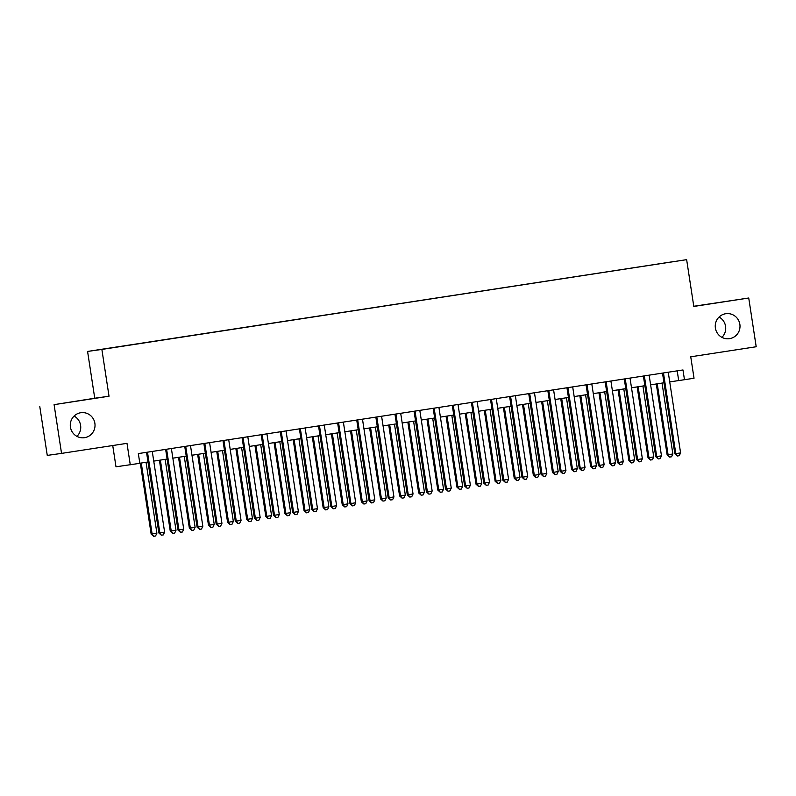 <?xml version="1.0" encoding="UTF-8"?>
<svg xmlns="http://www.w3.org/2000/svg" width="796" height="796" viewBox="0 0 796 796"><rect width="100%" height="100%" fill="white"/><g stroke="black" fill="none" stroke-linecap="round" stroke-linejoin="round"><path stroke-width="1.19" d="M74.088 416.059A12.627 12.378 -98 0 1 76.943 436.367M94.883 423.333A12.627 12.378 -98 0 1 84.416 437.71A12.627 12.378 -98 0 1 70.426 427.084A12.627 12.378 -98 0 1 80.894 412.706A12.627 12.378 -98 0 1 94.883 423.333M719.057 317.037A12.627 12.378 -98 0 1 721.912 337.355M739.862 324.32A12.627 12.378 -98 0 1 729.385 338.688A12.627 12.378 -98 0 1 715.395 328.071A12.627 12.378 -98 0 1 725.872 313.694A12.627 12.378 -98 0 1 739.862 324.32M116.186 347.215L108.714 348.35L116.186 347.215M112.733 445.531L115.997 466.804L139.827 463.322L138.335 453.581L682.978 369.961L684.47 379.712L694.032 378.239L690.749 356.797L756.2 346.748L748.737 298.012L693.774 306.271M39.8 406.666L47.263 455.402L61.541 453.392L54.088 404.657L109.022 396.219L101.868 349.424L87.58 351.434L94.744 398.229L54.088 404.657M101.868 349.424L686.64 259.655L87.58 351.434M670.053 262.153L661.008 263.556L670.063 262.183M120.455 346.449L674.789 261.416L120.485 346.519M130.275 464.794L126.992 443.342L61.541 453.392M686.64 259.655L693.804 306.44L748.737 298.012M669.725 381.901L684.47 379.712M139.817 463.252L148.006 461.998M153.747 461.113L167.12 459.063M172.861 458.178L186.224 456.128M191.965 455.242L205.338 453.193M211.079 452.317L224.452 450.257M230.193 449.382L243.556 447.322M249.297 446.447L262.67 444.397M268.411 443.511L281.784 441.462M287.515 440.576L300.888 438.526M306.629 437.641L320.002 435.591M325.743 434.706L339.106 432.656M344.847 431.78L358.22 429.721M363.961 428.845L377.334 426.785M383.075 425.91L396.438 423.86M402.179 422.975L415.552 420.925M421.293 420.039L434.666 417.99M440.407 417.104L453.77 415.054M459.511 414.169L472.884 412.119M478.625 411.243L491.988 409.184M497.729 408.308L511.102 406.249M516.843 405.373L530.216 403.323M535.957 402.438L549.32 400.388M555.061 399.502L568.434 397.453M574.175 396.567L587.548 394.517M593.289 393.632L606.652 391.582M612.393 390.707L625.765 388.647M631.507 387.771L644.869 385.712M650.611 384.836L663.983 382.786M677.207 370.846L678.68 380.528M109.022 396.219L94.744 398.229M662.501 373.105L674.849 453.77L675.814 453.64L663.466 372.956M680.59 452.904L679.257 455.7L677.346 455.989L675.814 453.64L680.59 452.904L668.242 372.23M677.346 455.989L674.849 453.77M656.282 383.961L667.128 454.864L668.093 454.725L672.869 453.989L662.023 383.085M657.237 383.821L668.093 454.725L669.625 457.083L667.128 454.864M672.869 453.989L671.535 456.785L669.625 457.083M643.397 376.04L655.735 456.705L656.7 456.576L644.352 375.891M661.476 455.839L660.143 458.635L658.232 458.924L656.7 456.576L661.476 455.839L649.138 375.155M658.232 458.924L655.735 456.705M624.283 378.976L636.631 459.64L637.596 459.501L625.248 378.826M642.372 458.775L641.039 461.571L639.128 461.859L637.596 459.501L642.372 458.775L630.024 378.09M639.128 461.859L636.631 459.64M605.169 381.911L617.517 462.575L618.482 462.436L606.134 381.762M623.258 461.71L621.925 464.506L620.014 464.794L618.482 462.436L623.258 461.71L610.91 381.025M620.014 464.794L617.517 462.575M586.065 384.846L598.403 465.511L599.368 465.371L587.03 384.697M604.154 464.635L602.811 467.431L600.9 467.73L599.368 465.371L604.154 464.635L591.806 383.961M600.9 467.73L598.403 465.511M637.168 386.896L648.014 457.8L648.979 457.66L653.755 456.924L642.909 386.02M638.133 386.747L648.979 457.66L650.511 460.018L648.014 457.8M653.755 456.924L652.422 459.72L650.511 460.018M618.054 389.831L628.91 460.725L629.875 460.595L634.651 459.859L623.795 388.955M619.019 389.682L629.875 460.595L631.407 462.944L628.91 460.725M634.651 459.859L633.317 462.655L631.407 462.944M598.95 392.766L609.796 463.66L615.537 462.794L604.691 391.881M599.915 392.617L610.761 463.531L612.293 465.879L609.796 463.66M615.537 462.794L614.204 465.59L612.293 465.879M579.836 395.702L590.682 466.595L596.433 465.73L585.577 394.816M580.801 395.552L591.647 466.456L593.179 468.814L590.682 466.595M596.433 465.73L595.09 468.526L593.179 468.814M566.951 387.771L579.299 468.446L580.264 468.307L567.916 387.632M585.04 467.57L583.707 470.366L581.796 470.665L580.264 468.307L585.04 467.57L572.692 386.896M581.796 470.665L579.299 468.446M560.732 398.637L571.578 469.531L577.319 468.665L566.463 397.751M561.687 398.488L572.543 469.391L574.075 471.749L571.578 469.531M577.319 468.665L575.986 471.451L574.075 471.749M547.847 390.707L560.185 471.381L561.15 471.242L548.802 390.557M565.926 470.506L564.593 473.302L562.682 473.6L561.15 471.242L565.926 470.506L553.588 389.831M562.682 473.6L560.185 471.381M541.618 401.572L552.464 472.466L558.205 471.59L547.359 400.686M542.583 401.423L553.429 472.327L554.961 474.685L552.464 472.466M558.205 471.59L556.872 474.386L554.961 474.685M528.733 393.642L541.071 474.307L542.036 474.177L529.698 393.493M546.822 473.441L545.479 476.237L543.568 476.525L542.036 474.177L546.822 473.441L534.474 392.766M543.568 476.525L541.071 474.307M522.504 404.497L533.36 475.401L534.325 475.262L539.101 474.525L528.245 403.622M523.47 404.358L534.325 475.262L535.847 477.62L533.36 475.401M539.101 474.525L537.768 477.321L535.847 477.62M509.619 396.577L521.967 477.242L522.932 477.112L510.584 396.428M527.708 476.376L526.375 479.172L524.465 479.461L522.932 477.112L527.708 476.376L515.36 395.692M524.465 479.461L521.967 477.242M503.4 407.433L514.246 478.326L515.211 478.197L519.987 477.461L509.142 406.557M504.356 407.283L515.211 478.197L516.743 480.555L514.246 478.326M519.987 477.461L518.654 480.257L516.743 480.555M490.515 399.512L502.853 480.177L503.818 480.038L491.47 399.363M508.594 479.311L507.261 482.107L505.351 482.396L503.818 480.038L508.594 479.311L496.256 398.627M505.351 482.396L502.853 480.177M484.286 410.368L495.132 481.262L496.097 481.132L500.873 480.396L490.028 409.492M485.252 410.219L496.097 481.132L497.629 483.48L495.132 481.262M500.873 480.396L499.54 483.192L497.629 483.48M471.401 402.448L483.749 483.112L484.714 482.973L472.366 402.298M489.49 482.247L488.157 485.043L486.247 485.331L484.714 482.973L489.49 482.247L477.142 401.562M486.247 485.331L483.749 483.112M465.172 413.303L476.028 484.197L481.769 483.331L470.914 412.418M466.138 413.154L476.993 484.067L478.525 486.416L476.028 484.197M481.769 483.331L480.436 486.127L478.525 486.416M452.287 405.383L464.635 486.048L465.6 485.908L453.252 405.234M470.376 485.172L469.043 487.968L467.133 488.266L465.6 485.908L470.376 485.172L458.028 404.497M467.133 488.266L464.635 486.048M446.068 416.238L456.914 487.132L462.655 486.266L451.81 415.353M447.034 416.089L457.879 486.993L459.411 489.351L456.914 487.132M462.655 486.266L461.322 489.062L459.411 489.351M433.183 408.308L445.521 488.983L446.486 488.844L434.148 408.169M451.262 488.107L449.929 490.903L448.019 491.202L446.486 488.844L451.262 488.107L438.924 407.433M448.019 491.202L445.521 488.983M426.954 419.174L437.8 490.067L443.551 489.202L432.696 418.288M427.92 419.024L438.765 489.928L440.297 492.286L437.8 490.067M443.551 489.202L442.208 491.988L440.297 492.286M414.069 411.243L426.417 491.918L427.382 491.779L415.034 411.094M432.158 491.042L430.825 493.838L428.915 494.137L427.382 491.779L432.158 491.042L419.81 410.368M428.915 494.137L426.417 491.918M407.841 422.109L418.696 493.003L424.437 492.127L413.582 421.223M408.806 421.96L419.661 492.863L421.193 495.221L418.696 493.003M424.437 492.127L423.104 494.923L421.193 495.221M394.955 414.179L407.303 494.843L408.268 494.714L395.92 414.029M413.044 493.978L411.711 496.774L409.801 497.062L408.268 494.714L413.044 493.978L400.696 413.303M409.801 497.062L407.303 494.843M388.737 425.034L399.582 495.938L400.547 495.799L405.323 495.062L394.478 424.159M389.702 424.895L400.547 495.799L402.079 498.157L399.582 495.938M405.323 495.062L403.99 497.858L402.079 498.157M375.851 417.114L388.189 497.779L389.154 497.649L376.816 416.965M393.94 496.913L392.597 499.709L390.687 499.997L389.154 497.649L393.94 496.913L381.592 416.228M390.687 499.997L388.189 497.779M369.623 427.969L380.478 498.863L381.433 498.734L386.219 497.998L375.364 427.094M370.588 427.82L381.433 498.734L382.966 501.092L380.478 498.863M386.219 497.998L384.876 500.793L382.966 501.092M356.737 420.049L369.085 500.714L370.05 500.575L357.702 419.9M374.826 499.848L373.493 502.644L371.583 502.933L370.05 500.575L374.826 499.848L362.478 419.164M371.583 502.933L369.085 500.714M350.519 430.905L361.364 501.798L362.329 501.669L367.105 500.933L356.26 430.029M351.474 430.755L362.329 501.669L363.862 504.017L361.364 501.798M367.105 500.933L365.772 503.729L363.862 504.017M337.633 422.984L349.971 503.649L350.936 503.51L338.589 422.835M355.712 502.783L354.379 505.579L352.469 505.868L350.936 503.51L355.712 502.783L343.375 422.099M352.469 505.868L349.971 503.649M331.405 433.84L342.25 504.734L347.991 503.868L337.146 432.954M332.37 433.691L343.215 504.604L344.748 506.952L342.25 504.734M347.991 503.868L346.658 506.664L344.748 506.952M318.519 425.92L330.867 506.584L331.832 506.445L319.485 425.77M336.608 505.709L335.275 508.505L333.355 508.803L331.832 506.445L336.608 505.709L324.261 425.034M333.355 508.803L330.867 506.584M312.291 436.775L323.146 507.669L328.887 506.803L318.032 435.89M313.256 436.626L324.111 507.53L325.644 509.888L323.146 507.669M328.887 506.803L327.554 509.599L325.644 509.888M299.405 428.845L311.753 509.52L312.719 509.38L300.371 428.696M317.495 508.644L316.161 511.44L314.251 511.738L312.719 509.38L317.495 508.644L305.147 427.969M314.251 511.738L311.753 509.52M293.187 439.71L304.032 510.604L309.773 509.738L298.928 438.825M294.142 439.561L304.997 510.465L306.53 512.823L304.032 510.604M309.773 509.738L308.44 512.524L306.53 512.823M280.301 431.78L292.639 512.455L293.605 512.316L281.267 431.631M298.381 511.579L297.047 514.375L295.137 514.674L293.605 512.316L298.381 511.579L286.043 430.905M295.137 514.674L292.639 512.455M274.073 442.646L284.918 513.539L290.669 512.664L279.814 441.76M275.038 442.496L285.883 513.4L287.416 515.758L284.918 513.539M290.669 512.664L289.326 515.46L287.416 515.758M261.188 434.715L273.535 515.38L274.501 515.251L262.153 434.566M279.277 514.514L277.943 517.31L276.033 517.599L274.501 515.251L279.277 514.514L266.929 433.83M276.033 517.599L273.535 515.38M254.959 445.571L265.814 516.475L266.779 516.335L271.555 515.599L260.7 444.695M255.924 445.432L266.779 516.335L268.312 518.693L265.814 516.475M271.555 515.599L270.222 518.395L268.312 518.693M242.074 437.651L254.421 518.315L255.387 518.186L243.039 437.501M260.163 517.45L258.829 520.246L256.919 520.534L255.387 518.186L260.163 517.45L247.815 436.765M256.919 520.534L254.421 518.315M235.855 448.506L246.7 519.4L247.665 519.271L252.441 518.534L241.596 447.631M236.82 448.357L247.665 519.271L249.198 521.629L246.7 519.4M252.441 518.534L251.108 521.33L249.198 521.629M222.97 440.586L235.308 521.251L236.273 521.111L223.935 440.437M241.059 520.385L239.715 523.181L237.805 523.47L236.273 521.111L241.059 520.385L228.711 439.7M237.805 523.47L235.308 521.251M216.741 451.441L227.586 522.335L228.551 522.206L233.337 521.47L222.482 450.566M217.706 451.292L228.551 522.206L230.084 524.554L227.586 522.335M233.337 521.47L231.994 524.265L230.084 524.554M203.856 443.521L216.204 524.186L217.169 524.047L204.821 443.372M221.945 523.32L220.611 526.106L218.701 526.405L217.169 524.047L221.945 523.32L209.597 442.636M218.701 526.405L216.204 524.186M197.637 454.377L208.482 525.27L214.224 524.405L203.368 453.491M198.592 454.227L209.447 525.141L210.98 527.489L208.482 525.27M214.224 524.405L212.89 527.201L210.98 527.489M184.752 446.447L197.09 527.121L198.055 526.982L185.707 446.307M202.831 526.246L201.497 529.042L199.587 529.34L198.055 526.982L202.831 526.246L190.493 445.571M199.587 529.34L197.09 527.121M178.523 457.312L189.368 528.206L195.11 527.34L184.264 456.426M179.488 457.163L190.334 528.066L191.866 530.425L189.368 528.206M195.11 527.34L193.776 530.136L191.866 530.425M165.638 449.382L177.986 530.056L178.951 529.917L166.603 449.233M183.727 529.181L182.393 531.977L180.473 532.275L178.951 529.917L183.727 529.181L171.379 448.506M180.473 532.275L177.986 530.056M159.409 460.247L170.264 531.141L176.006 530.275L165.15 459.362M160.374 460.098L171.23 531.002L172.752 533.36L170.264 531.141M176.006 530.275L174.672 533.061L172.752 533.36M146.524 452.317L158.872 532.982L159.837 532.852L147.489 452.168M164.613 532.116L163.279 534.912L161.369 535.211L159.837 532.852L164.613 532.116L152.265 451.441M161.369 535.211L158.872 532.982M140.305 463.182L151.15 534.076L156.892 533.201L146.046 462.297M141.26 463.033L152.116 533.937L153.648 536.295L151.15 534.076M156.892 533.201L155.558 535.997L153.648 536.295"/></g></svg>
